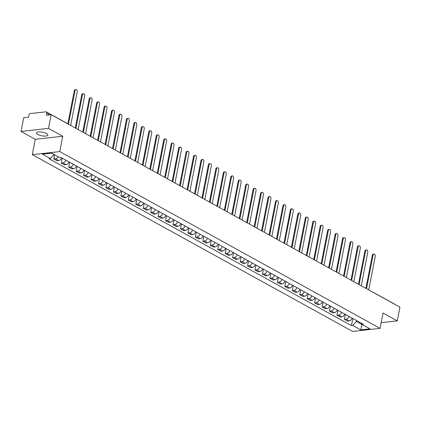 <?xml version="1.0" encoding="UTF-8"?>
<svg xmlns="http://www.w3.org/2000/svg" width="421" height="421" viewBox="0 0 421 421"><rect width="100%" height="100%" fill="white"/><g stroke="black" fill="none" stroke-linecap="round" stroke-linejoin="round"><path stroke-width="0.63" d="M46.463 133.52A5.773 1.837 -169 0 0 40.358 131.915A5.773 1.837 -169 0 0 36.516 132.899A5.773 1.837 -169 0 0 37.895 134.478A5.773 1.837 -169 0 0 44.005 136.083A5.773 1.837 -169 0 0 47.847 135.099A5.773 1.837 -169 0 0 46.463 133.52M48.504 128.379L21.05 131.447L35.285 139.304L32.301 154.66L352.614 331.432L380.068 328.359L59.75 151.592L62.74 136.236L48.504 128.379L51.167 114.675L399.95 307.151L397.287 320.86L383.052 313.003L380.068 328.359M21.05 131.447L23.713 117.743L28.575 117.201L28.986 115.065A1.479 1 -61.1 0 1 30.354 113.565L45.894 111.828A1.479 1 -61.1 0 1 46.342 111.907L67.976 123.848A1.479 1 118.9 0 1 68.234 124.09M373.143 292.358A1.479 1 118.9 0 1 373.485 292.448L395.124 304.388A1.479 1 118.9 0 1 395.377 304.63M381.173 322.66L397.287 320.86M49.867 114.817L46.72 113.081L46.31 115.217L51.167 114.675M46.72 113.081A1.479 1 -61.1 0 0 46.342 111.907M58.119 156.738A3.405 2.3 118.9 0 1 55.493 158.791L53.814 158.98L56.972 160.717L58.645 160.533A3.405 2.3 -61.1 0 0 61.582 157.796M54.625 154.812L53.814 158.98M65.881 160.169A3.405 2.3 118.9 0 1 62.945 162.906L61.266 163.09L64.418 164.832L66.097 164.643A3.405 2.3 -61.1 0 0 69.033 161.906M62.229 158.149L61.266 163.09M73.333 164.279A3.405 2.3 118.9 0 1 70.396 167.016L68.718 167.205L71.87 168.942L73.549 168.758A3.405 2.3 -61.1 0 0 76.485 166.021M69.681 162.264L68.718 167.205M80.785 168.389A3.405 2.3 118.9 0 1 77.848 171.126L76.169 171.315L79.322 173.057L81 172.868A3.405 2.3 -61.1 0 0 83.937 170.131M77.132 166.374L76.169 171.315M88.236 172.505A3.405 2.3 118.9 0 1 85.295 175.241L83.621 175.425L86.773 177.167L88.452 176.978A3.405 2.3 -61.1 0 0 91.389 174.241M84.584 170.489L83.621 175.425M95.688 176.615A3.405 2.3 118.9 0 1 92.746 179.351L91.073 179.541L94.225 181.277L95.899 181.093A3.405 2.3 -61.1 0 0 98.84 178.357M92.036 174.599L91.073 179.541M103.14 180.73A3.405 2.3 118.9 0 1 100.198 183.467L98.525 183.651L101.677 185.393L103.35 185.203A3.405 2.3 -61.1 0 0 106.292 182.467M99.488 178.709L98.525 183.651M110.591 184.84A3.405 2.3 118.9 0 1 107.65 187.577L105.976 187.766L109.128 189.503L110.802 189.318A3.405 2.3 -61.1 0 0 113.744 186.582M106.939 182.825L105.976 187.766M118.043 188.95A3.405 2.3 118.9 0 1 115.101 191.687L113.428 191.876L116.58 193.618L118.254 193.428A3.405 2.3 -61.1 0 0 121.195 190.692M114.391 186.935L113.428 191.876M125.495 193.065A3.405 2.3 118.9 0 1 122.553 195.802L120.88 195.986L124.032 197.728L125.705 197.538A3.405 2.3 -61.1 0 0 128.647 194.802M121.837 191.05L120.88 195.986M132.947 197.175A3.405 2.3 118.9 0 1 130.005 199.912L128.331 200.101L131.484 201.838L133.157 201.654A3.405 2.3 -61.1 0 0 136.099 198.917M129.289 195.16L128.331 200.101M140.398 201.291A3.405 2.3 118.9 0 1 137.457 204.027L135.783 204.211L138.935 205.953L140.609 205.764A3.405 2.3 -61.1 0 0 143.55 203.027M136.741 199.27L135.783 204.211M147.85 205.401A3.405 2.3 118.9 0 1 144.908 208.137L143.235 208.327L146.387 210.063L148.06 209.879A3.405 2.3 -61.1 0 0 151.002 207.143M144.192 203.385L143.235 208.327M155.302 209.511A3.405 2.3 118.9 0 1 152.36 212.252L150.686 212.437L153.839 214.178L155.512 213.989A3.405 2.3 -61.1 0 0 158.454 211.253M151.644 207.495L150.686 212.437M162.753 213.626A3.405 2.3 118.9 0 1 159.812 216.362L158.138 216.552L161.29 218.288L162.964 218.104A3.405 2.3 -61.1 0 0 165.906 215.363M159.096 211.61L158.138 216.552M170.205 217.736A3.405 2.3 118.9 0 1 167.263 220.472L165.59 220.662L168.742 222.404L170.416 222.214A3.405 2.3 -61.1 0 0 173.357 219.478M166.548 215.72L165.59 220.662M177.657 221.851A3.405 2.3 118.9 0 1 174.715 224.588L173.042 224.772L176.194 226.514L177.867 226.324A3.405 2.3 -61.1 0 0 180.809 223.588M173.999 219.83L173.042 224.772M185.103 225.961A3.405 2.3 118.9 0 1 182.167 228.698L180.493 228.887L183.645 230.624L185.319 230.44A3.405 2.3 -61.1 0 0 188.261 227.703M181.451 223.946L180.493 228.887M192.555 230.071A3.405 2.3 118.9 0 1 189.618 232.813L187.94 232.997L191.097 234.739L192.771 234.55A3.405 2.3 -61.1 0 0 195.707 231.813M188.903 228.056L187.94 232.997M200.007 234.187A3.405 2.3 118.9 0 1 197.07 236.923L195.391 237.112L198.544 238.849L200.222 238.665A3.405 2.3 -61.1 0 0 203.159 235.923M196.354 232.171L195.391 237.112M207.458 238.297A3.405 2.3 118.9 0 1 204.522 241.033L202.843 241.222L205.995 242.964L207.674 242.775A3.405 2.3 -61.1 0 0 210.611 240.038M203.806 236.281L202.843 241.222M214.91 242.412A3.405 2.3 118.9 0 1 211.974 245.148L210.295 245.332L213.447 247.074L215.126 246.885A3.405 2.3 -61.1 0 0 218.062 244.148M211.258 240.391L210.295 245.332M222.362 246.522A3.405 2.3 118.9 0 1 219.42 249.258L217.746 249.448L220.899 251.184L222.577 251A3.405 2.3 -61.1 0 0 225.514 248.264M218.71 244.506L217.746 249.448M229.813 250.632A3.405 2.3 118.9 0 1 226.872 253.374L225.198 253.558L228.35 255.3L230.024 255.11A3.405 2.3 -61.1 0 0 232.966 252.374M226.161 248.616L225.198 253.558M237.265 254.747A3.405 2.3 118.9 0 1 234.323 257.484L232.65 257.673L235.802 259.41L237.476 259.225A3.405 2.3 -61.1 0 0 240.417 256.484M233.613 252.732L232.65 257.673M244.717 258.857A3.405 2.3 118.9 0 1 241.775 261.594L240.102 261.783L243.254 263.525L244.927 263.335A3.405 2.3 -61.1 0 0 247.869 260.599M241.065 256.842L240.102 261.783M252.168 262.972A3.405 2.3 118.9 0 1 249.227 265.709L247.553 265.893L250.705 267.635L252.379 267.446A3.405 2.3 -61.1 0 0 255.321 264.709M248.516 260.952L247.553 265.893M259.62 267.082A3.405 2.3 118.9 0 1 256.678 269.819L255.005 270.008L258.157 271.745L259.831 271.561A3.405 2.3 -61.1 0 0 262.772 268.824M255.963 265.067L255.005 270.008M267.072 271.198A3.405 2.3 118.9 0 1 264.13 273.934L262.457 274.118L265.609 275.86L267.282 275.671A3.405 2.3 -61.1 0 0 270.224 272.934M263.414 269.177L262.457 274.118M274.524 275.308A3.405 2.3 118.9 0 1 271.582 278.044L269.908 278.234L273.061 279.97L274.734 279.786A3.405 2.3 -61.1 0 0 277.676 277.05M270.866 273.292L269.908 278.234M281.975 279.418A3.405 2.3 118.9 0 1 279.034 282.154L277.36 282.344L280.512 284.086L282.186 283.896A3.405 2.3 -61.1 0 0 285.128 281.16M278.318 277.402L277.36 282.344M289.427 283.533A3.405 2.3 118.9 0 1 286.485 286.269L284.812 286.454L287.964 288.196L289.637 288.006A3.405 2.3 -61.1 0 0 292.579 285.27M285.77 281.512L284.812 286.454M296.879 287.643A3.405 2.3 118.9 0 1 293.937 290.379L292.263 290.569L295.416 292.306L297.089 292.121A3.405 2.3 -61.1 0 0 300.031 289.385M293.221 285.627L292.263 290.569M304.33 291.758A3.405 2.3 118.9 0 1 301.389 294.495L299.715 294.679L302.867 296.421L304.541 296.231A3.405 2.3 -61.1 0 0 307.483 293.495M300.673 289.737L299.715 294.679M311.782 295.868A3.405 2.3 118.9 0 1 308.84 298.605L307.167 298.794L310.319 300.531L311.993 300.347A3.405 2.3 -61.1 0 0 314.934 297.61M308.125 293.853L307.167 298.794M319.229 299.978A3.405 2.3 118.9 0 1 316.292 302.715L314.619 302.904L317.771 304.646L319.444 304.457A3.405 2.3 -61.1 0 0 322.386 301.72M315.576 297.963L314.619 302.904M326.68 304.094A3.405 2.3 118.9 0 1 323.744 306.83L322.065 307.014L325.223 308.756L326.896 308.567A3.405 2.3 -61.1 0 0 329.832 305.83M323.028 302.073L322.065 307.014M334.132 308.204A3.405 2.3 118.9 0 1 331.195 310.94L329.517 311.13L332.669 312.866L334.348 312.682A3.405 2.3 -61.1 0 0 337.284 309.945M330.48 306.188L329.517 311.13M341.584 312.319A3.405 2.3 118.9 0 1 338.647 315.055L336.968 315.24L340.121 316.981L341.799 316.792A3.405 2.3 -61.1 0 0 344.736 314.055M337.931 310.298L336.968 315.24M349.035 316.429A3.405 2.3 118.9 0 1 346.099 319.165L344.42 319.355L347.572 321.091L349.251 320.907A3.405 2.3 -61.1 0 0 352.188 318.171M345.383 314.413L344.42 319.355M51.367 153.165L54.041 154.486M54.014 154.623L50.394 158.596L42.368 154.17L51.594 153.139L59.619 157.565L60.908 157.422L363.265 324.281L361.971 324.423L369.996 328.854L360.771 329.885L352.751 325.454L356.366 321.481L362.086 324.486M50.394 158.596L49.104 158.743L351.456 325.601L352.751 325.454M32.301 154.66L59.75 151.592M35.285 139.304L62.74 136.236M361.897 324.312L360.771 329.885M356.545 320.57L356.366 321.481M352.835 318.523L351.456 325.601M361.081 323.075L361.971 324.423M67.86 123.785L74.28 90.736A1.7 1.131 -96.4 0 1 75.191 89.647L75.906 89.568A1.7 1.131 83.6 0 0 74.996 90.657L68.47 124.221M70.67 125.437L77.19 91.867A1.7 1.131 83.6 0 0 75.906 89.568M75.291 127.984L81.732 94.846A1.7 1.131 -96.4 0 1 82.642 93.762L83.358 93.683A1.7 1.131 83.6 0 0 82.448 94.767L75.922 128.337M78.122 129.547L84.642 95.977A1.7 1.131 83.6 0 0 83.358 93.683M82.742 132.099L89.184 98.956A1.7 1.131 -96.4 0 1 90.094 97.872L90.81 97.793A1.7 1.131 83.6 0 0 89.899 98.877L83.374 132.447M85.568 133.657L92.094 100.093A1.7 1.131 83.6 0 0 90.81 97.793M90.194 136.209L96.635 103.071A1.7 1.131 -96.4 0 1 97.546 101.987L98.261 101.908A1.7 1.131 83.6 0 0 97.351 102.992L90.825 136.557M93.02 137.772L99.545 104.203A1.7 1.131 83.6 0 0 98.261 101.908M97.646 140.325L104.087 107.181A1.7 1.131 -96.4 0 1 104.997 106.097L105.713 106.018A1.7 1.131 83.6 0 0 104.803 107.102L98.277 140.672M100.472 141.882L106.997 108.318A1.7 1.131 83.6 0 0 105.713 106.018M105.097 144.435L111.539 111.297A1.7 1.131 -96.4 0 1 112.449 110.213L113.16 110.128A1.7 1.131 83.6 0 0 112.254 111.218L105.729 144.782M107.923 145.998L114.449 112.428A1.7 1.131 83.6 0 0 113.16 110.128M112.549 148.55L118.99 115.407A1.7 1.131 -96.4 0 1 119.901 114.323L120.611 114.244A1.7 1.131 83.6 0 0 119.706 115.328L113.181 148.897M115.375 150.108L121.901 116.538A1.7 1.131 83.6 0 0 120.611 114.244M120.001 152.66L126.442 119.522A1.7 1.131 -96.4 0 1 127.352 118.433L128.063 118.354A1.7 1.131 83.6 0 0 127.158 119.438L120.632 153.007M122.827 154.218L129.352 120.653A1.7 1.131 83.6 0 0 128.063 118.354M127.452 156.77L133.894 123.632A1.7 1.131 -96.4 0 1 134.804 122.548L135.515 122.469A1.7 1.131 83.6 0 0 134.609 123.553L128.084 157.117M130.278 158.333L136.804 124.763A1.7 1.131 83.6 0 0 135.515 122.469M134.904 160.885L141.345 127.742A1.7 1.131 -96.4 0 1 142.256 126.658L142.966 126.579A1.7 1.131 83.6 0 0 142.056 127.663L135.536 161.232M137.73 162.443L144.256 128.879A1.7 1.131 83.6 0 0 142.966 126.579M142.356 164.995L148.797 131.857A1.7 1.131 -96.4 0 1 149.708 130.773L150.418 130.689A1.7 1.131 83.6 0 0 149.508 131.778L142.982 165.342M145.182 166.558L151.707 132.989A1.7 1.131 83.6 0 0 150.418 130.689M149.808 169.11L156.249 135.967A1.7 1.131 -96.4 0 1 157.159 134.883L157.87 134.804A1.7 1.131 83.6 0 0 156.959 135.888L150.434 169.458M152.634 170.668L159.159 137.099A1.7 1.131 83.6 0 0 157.87 134.804M157.259 173.22L163.701 140.082A1.7 1.131 -96.4 0 1 164.606 138.993L165.321 138.914A1.7 1.131 83.6 0 0 164.411 139.998L157.886 173.568M160.085 174.778L166.611 141.214A1.7 1.131 83.6 0 0 165.321 138.914M164.711 177.33L171.152 144.192A1.7 1.131 -96.4 0 1 172.057 143.108L172.773 143.029A1.7 1.131 83.6 0 0 171.863 144.114L165.337 177.678M167.537 178.893L174.062 145.324A1.7 1.131 83.6 0 0 172.773 143.029M172.157 181.446L178.604 148.303A1.7 1.131 -96.4 0 1 179.509 147.218L180.225 147.139A1.7 1.131 83.6 0 0 179.314 148.224L172.789 181.793M174.989 183.003L181.514 149.439A1.7 1.131 83.6 0 0 180.225 147.139M179.609 185.556L186.05 152.418A1.7 1.131 -96.4 0 1 186.961 151.334L187.677 151.25A1.7 1.131 83.6 0 0 186.766 152.339L180.241 185.903M182.44 187.119L188.966 153.549A1.7 1.131 83.6 0 0 187.677 151.25M187.061 189.671L193.502 156.528A1.7 1.131 -96.4 0 1 194.413 155.444L195.128 155.365A1.7 1.131 83.6 0 0 194.218 156.449L187.692 190.018M189.892 191.229L196.418 157.659A1.7 1.131 83.6 0 0 195.128 155.365M194.513 193.781L200.954 160.643A1.7 1.131 -96.4 0 1 201.864 159.554L202.58 159.475A1.7 1.131 83.6 0 0 201.67 160.559L195.144 194.128M197.344 195.344L203.869 161.775A1.7 1.131 83.6 0 0 202.58 159.475M201.964 197.891L208.406 164.753A1.7 1.131 -96.4 0 1 209.316 163.669L210.032 163.59A1.7 1.131 83.6 0 0 209.121 164.674L202.596 198.238M204.795 199.454L211.316 165.885A1.7 1.131 83.6 0 0 210.032 163.59M209.416 202.006L215.857 168.863A1.7 1.131 -96.4 0 1 216.768 167.779L217.483 167.7A1.7 1.131 83.6 0 0 216.573 168.784L210.047 202.354M212.247 203.564L218.767 170A1.7 1.131 83.6 0 0 217.483 167.7M216.868 206.116L223.309 172.978A1.7 1.131 -96.4 0 1 224.219 171.894L224.935 171.81A1.7 1.131 83.6 0 0 224.025 172.899L217.499 206.464M219.694 207.679L226.219 174.11A1.7 1.131 83.6 0 0 224.935 171.81M224.319 210.232L230.761 177.088A1.7 1.131 -96.4 0 1 231.671 176.004L232.387 175.925A1.7 1.131 83.6 0 0 231.476 177.009L224.951 210.579M227.145 211.789L233.671 178.22A1.7 1.131 83.6 0 0 232.387 175.925M231.771 214.342L238.212 181.204A1.7 1.131 -96.4 0 1 239.123 180.114L239.838 180.035A1.7 1.131 83.6 0 0 238.928 181.119L232.403 214.689M234.597 215.905L241.122 182.335A1.7 1.131 83.6 0 0 239.838 180.035M239.223 218.452L245.664 185.314A1.7 1.131 -96.4 0 1 246.574 184.23L247.285 184.151A1.7 1.131 83.6 0 0 246.38 185.235L239.854 218.804M242.049 220.015L248.574 186.445A1.7 1.131 83.6 0 0 247.285 184.151M246.674 222.567L253.116 189.424A1.7 1.131 -96.4 0 1 254.026 188.34L254.737 188.261A1.7 1.131 83.6 0 0 253.831 189.345L247.306 222.914M249.5 224.125L256.026 190.56A1.7 1.131 83.6 0 0 254.737 188.261M254.126 226.677L260.567 193.539A1.7 1.131 -96.4 0 1 261.478 192.455L262.188 192.371A1.7 1.131 83.6 0 0 261.283 193.46L254.758 227.024M256.952 228.24L263.478 194.67A1.7 1.131 83.6 0 0 262.188 192.371M261.578 230.792L268.019 197.649A1.7 1.131 -96.4 0 1 268.93 196.565L269.64 196.486A1.7 1.131 83.6 0 0 268.735 197.57L262.209 231.14M264.404 232.35L270.929 198.78A1.7 1.131 83.6 0 0 269.64 196.486M269.03 234.902L275.471 201.764A1.7 1.131 -96.4 0 1 276.381 200.675L277.092 200.596A1.7 1.131 83.6 0 0 276.181 201.68L269.661 235.25M271.855 236.465L278.381 202.896A1.7 1.131 83.6 0 0 277.092 200.596M276.481 239.012L282.923 205.874A1.7 1.131 -96.4 0 1 283.833 204.79L284.543 204.711A1.7 1.131 83.6 0 0 283.633 205.795L277.107 239.365M279.307 240.575L285.833 207.006A1.7 1.131 83.6 0 0 284.543 204.711M283.933 243.127L290.374 209.984A1.7 1.131 -96.4 0 1 291.285 208.9L291.995 208.821A1.7 1.131 83.6 0 0 291.085 209.905L284.559 243.475M286.759 244.685L293.284 211.121A1.7 1.131 83.6 0 0 291.995 208.821M291.385 247.238L297.826 214.1A1.7 1.131 -96.4 0 1 298.731 213.015L299.447 212.931A1.7 1.131 83.6 0 0 298.536 214.021L292.011 247.585M294.211 248.8L300.736 215.231A1.7 1.131 83.6 0 0 299.447 212.931M298.836 251.353L305.278 218.21A1.7 1.131 -96.4 0 1 306.183 217.125L306.898 217.047A1.7 1.131 83.6 0 0 305.988 218.131L299.463 251.7M301.662 252.91L308.188 219.341A1.7 1.131 83.6 0 0 306.898 217.047M306.283 255.463L312.729 222.325A1.7 1.131 -96.4 0 1 313.634 221.235L314.35 221.157A1.7 1.131 83.6 0 0 313.44 222.241L306.914 255.81M309.114 257.026L315.639 223.456A1.7 1.131 83.6 0 0 314.35 221.157M313.734 259.573L320.176 226.435A1.7 1.131 -96.4 0 1 321.086 225.351L321.802 225.272A1.7 1.131 83.6 0 0 320.891 226.356L314.366 259.925M316.566 261.136L323.091 227.566A1.7 1.131 83.6 0 0 321.802 225.272M321.186 263.688L327.627 230.545A1.7 1.131 -96.4 0 1 328.538 229.461L329.254 229.382A1.7 1.131 83.6 0 0 328.343 230.466L321.818 264.035M324.017 265.246L330.543 231.682A1.7 1.131 83.6 0 0 329.254 229.382M328.638 267.798L335.079 234.66A1.7 1.131 -96.4 0 1 335.99 233.576L336.705 233.492A1.7 1.131 83.6 0 0 335.795 234.581L329.269 268.145M331.469 269.361L337.995 235.792A1.7 1.131 83.6 0 0 336.705 233.492M336.09 271.913L342.531 238.77A1.7 1.131 -96.4 0 1 343.441 237.686L344.157 237.607A1.7 1.131 83.6 0 0 343.247 238.691L336.721 272.261M338.921 273.471L345.441 239.902A1.7 1.131 83.6 0 0 344.157 237.607M343.541 276.023L349.983 242.885A1.7 1.131 -96.4 0 1 350.893 241.796L351.609 241.717A1.7 1.131 83.6 0 0 350.698 242.801L344.173 276.371M346.372 277.586L352.893 244.017A1.7 1.131 83.6 0 0 351.609 241.717M350.993 280.133L357.434 246.995A1.7 1.131 -96.4 0 1 358.345 245.911L359.06 245.832A1.7 1.131 83.6 0 0 358.15 246.916L351.624 280.486M353.819 281.696L360.344 248.127A1.7 1.131 83.6 0 0 359.06 245.832M358.445 284.249L364.886 251.105A1.7 1.131 -96.4 0 1 365.796 250.021L366.512 249.942A1.7 1.131 83.6 0 0 365.602 251.027L359.076 284.596M361.271 285.806L367.796 252.242A1.7 1.131 83.6 0 0 366.512 249.942M365.896 288.359L372.338 255.221A1.7 1.131 -96.4 0 1 373.248 254.137L373.964 254.052A1.7 1.131 83.6 0 0 373.053 255.142L366.528 288.706M368.722 289.922L375.248 256.352A1.7 1.131 83.6 0 0 373.964 254.052M341.799 316.792L338.647 315.055M334.348 312.682L331.195 310.94M326.896 308.567L323.744 306.83M319.444 304.457L316.292 302.715M311.993 300.347L308.84 298.605M304.541 296.231L301.389 294.495M297.089 292.121L293.937 290.379M289.637 288.006L286.485 286.269M282.186 283.896L279.034 282.154M274.734 279.786L271.582 278.044M267.282 275.671L264.13 273.934M259.831 271.561L256.678 269.819M252.379 267.446L249.227 265.709M244.927 263.335L241.775 261.594M237.476 259.225L234.323 257.484M230.024 255.11L226.872 253.374M222.577 251L219.42 249.258M215.126 246.885L211.974 245.148M207.674 242.775L204.522 241.033M200.222 238.665L197.07 236.923M192.771 234.55L189.618 232.813M185.319 230.44L182.167 228.698M177.867 226.324L174.715 224.588M170.416 222.214L167.263 220.472M162.964 218.104L159.812 216.362M155.512 213.989L152.36 212.252M148.06 209.879L144.908 208.137M140.609 205.764L137.457 204.027M133.157 201.654L130.005 199.912M125.705 197.538L122.553 195.802M118.254 193.428L115.101 191.687M110.802 189.318L107.65 187.577M103.35 185.203L100.198 183.467M95.899 181.093L92.746 179.351M88.452 176.978L85.295 175.241M81 172.868L77.848 171.126M73.549 168.758L70.396 167.016M66.097 164.643L62.945 162.906M58.645 160.533L55.493 158.791M349.251 320.907L346.099 319.165M373.001 292.279A1.479 1.479 0 0 1 373.485 292.448A1.479 1 118.9 0 1 373.737 292.69M74.996 90.657L74.28 90.736M82.448 94.767L81.732 94.846M89.899 98.877L89.184 98.956M97.351 102.992L96.635 103.071M104.803 107.102L104.087 107.181M112.254 111.218L111.539 111.297M119.706 115.328L118.99 115.407M127.158 119.438L126.442 119.522M134.609 123.553L133.894 123.632M142.056 127.663L141.345 127.742M149.508 131.778L148.797 131.857M156.959 135.888L156.249 135.967M164.411 139.998L163.701 140.082M171.863 144.114L171.152 144.192M179.314 148.224L178.604 148.303M186.766 152.339L186.05 152.418M194.218 156.449L193.502 156.528M201.67 160.559L200.954 160.643M209.121 164.674L208.406 164.753M216.573 168.784L215.857 168.863M224.025 172.899L223.309 172.978M231.476 177.009L230.761 177.088M238.928 181.119L238.212 181.204M246.38 185.235L245.664 185.314M253.831 189.345L253.116 189.424M261.283 193.46L260.567 193.539M268.735 197.57L268.019 197.649M276.181 201.68L275.471 201.764M283.633 205.795L282.923 205.874M291.085 209.905L290.374 209.984M298.536 214.021L297.826 214.1M305.988 218.131L305.278 218.21M313.44 222.241L312.729 222.325M320.891 226.356L320.176 226.435M328.343 230.466L327.627 230.545M335.795 234.581L335.079 234.66M343.247 238.691L342.531 238.77M350.698 242.801L349.983 242.885M358.15 246.916L357.434 246.995M365.602 251.027L364.886 251.105M373.053 255.142L372.338 255.221M68.376 124.169A1.479 1.479 0 0 0 67.976 123.848"/></g></svg>

